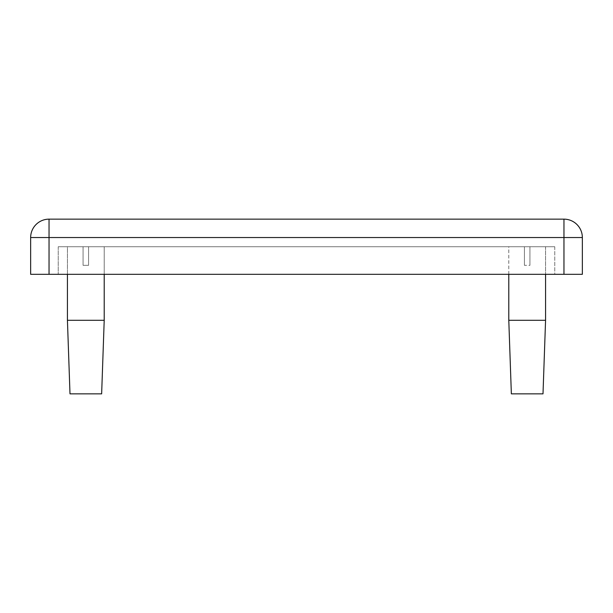 <?xml version="1.0" encoding="UTF-8"?>
<svg xmlns="http://www.w3.org/2000/svg" width="613" height="613" viewBox="0 0 613 613"><rect width="100%" height="100%" fill="white"/><g stroke="black" fill="none" stroke-linecap="round" stroke-linejoin="round"><path stroke-width="0.46" stroke-dasharray="3.06 2.3" d="M67.43 274.317L67.43 246.732L104.21 246.732L88.578 246.732L104.21 246.732L104.21 320.293L67.43 320.293L104.21 320.293L67.43 320.293L67.43 246.732L83.062 246.732L83.062 265.329L83.062 246.732L67.43 246.732L104.21 246.732L104.21 274.317M101.643 393.853L69.997 393.853L101.643 393.853L69.997 393.853L67.43 320.293M508.79 274.317L508.79 246.732L545.57 246.732L529.938 246.732L529.938 265.329L524.421 265.329L524.421 246.732L508.79 246.732L524.421 246.732L524.421 265.329L529.938 265.329L529.938 246.732L545.57 246.732L508.79 246.732L508.79 320.293L545.57 320.293L508.79 320.293L545.57 320.293L543.003 393.853L511.357 393.853M545.57 246.732L545.57 274.317L545.57 246.732M88.578 265.329L83.062 265.329L83.062 246.732L88.578 246.732L88.578 265.329L88.578 246.732L83.062 246.732L83.062 265.329L88.578 265.329L88.578 246.732L88.578 265.329M554.765 246.732L58.235 246.732L554.765 246.732L554.765 274.317L58.235 274.317L554.765 274.317L554.765 246.732M524.421 246.732L529.938 246.732L524.421 246.732L524.421 265.329L524.421 246.732M49.04 274.317L49.04 237.537L30.65 237.537L30.65 274.317L582.35 274.317M582.35 237.537L563.96 237.537L563.96 219.148L49.04 219.148A18.39 18.39 0 0 0 30.65 237.537A18.39 18.39 0 0 1 49.04 219.148L49.04 237.537L563.96 237.537L563.96 274.317M58.235 246.732L58.235 274.317L58.235 246.732M529.938 265.329L529.938 246.732L529.938 265.329"/><path stroke-width="0.92" d="M104.21 274.317L104.21 320.293L101.643 393.853L69.997 393.853L67.43 320.293L104.21 320.293L101.643 393.853M511.357 393.853L508.79 320.293L545.57 320.293L543.003 393.853L511.357 393.853L508.79 320.293L508.79 274.317M545.57 274.317L545.57 320.293L545.57 274.317M563.96 219.148A18.39 18.39 0 0 1 582.35 237.537L582.35 274.317L582.35 237.537A18.39 18.39 0 0 0 563.96 219.148A18.39 18.39 0 0 1 582.35 237.537L49.04 237.537L49.04 274.317L30.65 274.317L30.65 237.537A18.39 18.39 0 0 1 49.04 219.148L563.96 219.148L563.96 274.317L49.04 274.317M582.35 274.317L563.96 274.317M30.65 237.537L49.04 237.537L49.04 219.148M67.43 320.293L67.43 274.317"/></g></svg>
